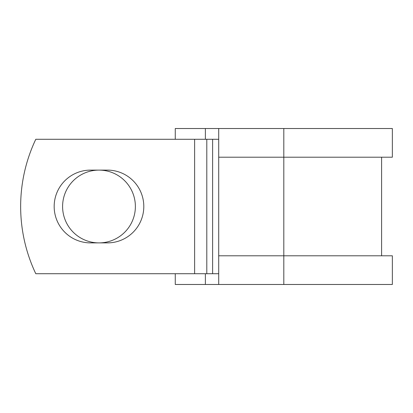 <?xml version="1.0" encoding="UTF-8"?>
<svg xmlns="http://www.w3.org/2000/svg" width="413" height="413" viewBox="0 0 413 413"><rect width="100%" height="100%" fill="white"/><g stroke="black" fill="none" stroke-linecap="round" stroke-linejoin="round"><path stroke-width="0.62" d="M54.17 206.5A36.39 36.39 0 0 0 90.561 242.89L107.411 242.89A36.39 36.39 0 0 0 143.801 206.5A36.39 36.39 0 0 0 107.411 170.11L90.561 170.11A36.39 36.39 0 0 0 54.17 206.5M62.595 206.5A36.39 36.39 0 0 1 98.986 170.11A36.39 36.39 0 0 1 135.376 206.5A36.39 36.39 0 0 1 98.986 242.89A36.39 36.39 0 0 1 62.595 206.5M194.626 139.279L35.786 139.279A156.852 156.852 0 0 0 35.786 273.721L194.626 273.721L194.626 139.279L218.709 139.279M218.709 273.721L194.626 273.721M205.38 273.721L205.38 284.48L175.262 284.48L175.262 273.721M283.808 284.48L218.709 284.48L218.709 255.797L392.35 255.797L392.35 284.48L283.808 284.48L283.808 128.52L205.38 128.52L205.38 139.279M175.262 139.279L175.262 128.52L205.38 128.52M218.709 284.48L205.38 284.48M218.709 255.797L218.709 157.203L392.35 157.203L392.35 128.52L283.808 128.52M218.709 157.203L218.709 128.52M212.623 273.721L212.623 139.279M206.794 273.721L206.794 139.279M381.597 255.797L381.597 157.203"/></g></svg>
